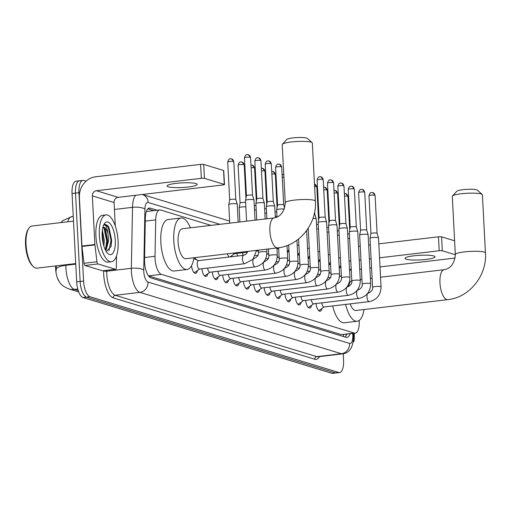 <?xml version="1.0" encoding="UTF-8"?>
<svg xmlns="http://www.w3.org/2000/svg" width="511" height="511" viewBox="0 0 511 511"><rect width="100%" height="100%" fill="white"/><g stroke="black" fill="none" stroke-linecap="round" stroke-linejoin="round"><path stroke-width="0.77" d="M194.653 257.678A8.023 3.098 -96.7 0 1 196.192 259.639M210.998 225.377L160.646 210.04A14.136 5.455 83.3 0 0 159.719 209.951A14.136 5.455 83.3 0 0 155.714 219.883L155.025 256.286A14.136 5.455 83.3 0 0 155.063 258.681A14.136 5.455 83.3 0 0 161.412 274.343L354.327 333.076A14.136 5.455 83.3 0 0 355.254 333.166A14.136 5.455 83.3 0 0 359.195 320.448M55.648 265.937L55.629 267.029A12.724 4.912 83.3 0 0 55.661 269.182A12.724 4.912 83.3 0 0 58.829 280.941M146.651 210.692A14.136 12.858 106.9 0 1 146.753 211.484L159.719 209.951M148.503 275.895L341.348 334.609L355.254 333.166M350.354 269.942A25.92 10.003 -96.7 0 1 351.114 269.776A14.136 5.455 83.3 0 0 350.757 269.252M232.09 255.43A7.537 2.913 -96.7 0 1 231.496 256.733M229.184 257.007A7.537 2.913 -96.7 0 1 227.389 253.807M237.487 256.024A7.537 2.913 -96.7 0 1 237.002 253.392M197.476 270.555A8.023 3.098 -96.7 0 1 195.534 273.328A8.023 3.098 -96.7 0 1 191.523 265.746M207.856 273.717A8.023 3.098 -96.7 0 1 205.914 276.489A8.023 3.098 -96.7 0 1 201.883 268.773M218.229 276.873A8.023 3.098 -96.7 0 1 216.287 279.645A8.023 3.098 -96.7 0 1 212.263 271.929M228.609 280.034A8.023 3.098 -96.7 0 1 226.667 282.807A8.023 3.098 -96.7 0 1 222.636 275.09M238.982 283.196A8.023 3.098 -96.7 0 1 237.04 285.962A8.023 3.098 -96.7 0 1 233.016 278.246M249.362 286.352A8.023 3.098 -96.7 0 1 247.42 289.124A8.023 3.098 -96.7 0 1 243.389 281.408M259.735 289.513A8.023 3.098 -96.7 0 1 257.793 292.279A8.023 3.098 -96.7 0 1 253.769 284.57M270.115 292.669A8.023 3.098 -96.7 0 1 268.173 295.441A8.023 3.098 -96.7 0 1 264.142 287.725M280.488 295.831A8.023 3.098 -96.7 0 1 278.546 298.603A8.023 3.098 -96.7 0 1 274.522 290.887M290.868 298.986A8.023 3.098 -96.7 0 1 288.926 301.758A8.023 3.098 -96.7 0 1 284.895 294.042M301.241 302.148A8.023 3.098 -96.7 0 1 299.299 304.92A8.023 3.098 -96.7 0 1 295.275 297.204M311.621 305.31A8.023 3.098 -96.7 0 1 309.679 308.076A8.023 3.098 -96.7 0 1 305.648 300.359M321.994 308.465A8.023 3.098 -96.7 0 1 320.052 311.237A8.023 3.098 -96.7 0 1 316.028 303.521M56.274 265.861L56.165 271.022M343.226 353.765L343.564 360.21A14.136 5.455 -96.7 0 1 339.598 372.538L336.149 372.947A14.136 5.455 -96.7 0 1 335.222 372.858L86.487 297.134A14.136 5.455 -96.7 0 1 80.138 281.472L75.507 193.113A14.136 5.455 -96.7 0 1 79.467 180.785L76.011 181.194A14.136 5.455 -96.7 0 0 72.051 193.522L76.682 281.88A14.136 5.455 -96.7 0 0 83.031 297.536L331.767 373.266A14.136 5.455 -96.7 0 0 332.693 373.356L336.149 372.947A14.136 5.455 -96.7 0 1 335.222 372.858L86.487 297.134A14.136 5.455 -96.7 0 1 80.138 281.472L75.507 193.113A14.136 5.455 -96.7 0 1 79.467 180.785A14.136 5.455 -96.7 0 1 80.393 180.875M157.171 210.251L150.266 208.149A14.136 5.455 83.3 0 0 149.34 208.06A14.136 5.455 83.3 0 0 145.341 217.993L144.543 259.85A14.136 5.455 83.3 0 0 144.587 262.252A14.136 5.455 83.3 0 0 150.937 277.914L346.1 337.33A14.136 5.455 83.3 0 0 347.026 337.42A14.136 5.455 83.3 0 0 350.105 333.772M339.598 372.538A14.136 5.455 -96.7 0 1 338.672 372.449L89.942 296.725A14.136 5.455 -96.7 0 1 83.587 281.063L78.956 192.704A14.136 5.455 -96.7 0 1 82.923 180.377A14.136 5.455 -96.7 0 1 83.849 180.466L86.123 181.156M346.65 334.181A14.136 5.455 -96.7 0 1 345.091 337.017M147.826 208.865L153.715 210.66M195.969 183.558A15.081 2.319 177 0 0 179.029 183.079A15.081 2.319 177 0 0 167.091 185.978A15.081 2.319 177 0 0 168.33 186.822A15.081 2.319 177 0 0 185.269 187.307A15.081 2.319 177 0 0 197.208 184.401A15.081 2.319 177 0 0 195.969 183.558M102.845 270.779A2.357 0.907 -96.7 0 1 102.698 270.83A2.357 0.907 -96.7 0 1 102.545 270.817L115.499 269.284L97.984 263.957L85.03 265.484A2.357 0.907 -96.7 0 1 84.008 263.28L81.971 246.449A2.357 0.907 -96.7 0 1 81.939 246.04L79.39 197.412A18.85 17.144 106.9 0 1 95.685 176.774L200.606 164.382A2.357 0.364 -3 0 1 203.704 164.414L204.432 178.365A2.357 0.364 177 0 0 201.334 178.333L96.419 190.724A4.714 4.286 -73.1 0 0 92.344 195.885L94.893 244.507A2.357 0.907 83.3 0 0 94.925 244.916L96.962 261.753A2.357 0.907 83.3 0 0 97.984 263.957M102.545 270.817L85.03 265.484M115.307 226.079L114.068 202.497A4.714 4.286 -73.1 0 1 118.143 197.342L223.064 184.95A2.357 0.364 177 0 0 224.482 184.541A2.357 0.364 177 0 0 224.284 184.407L223.556 170.457L203.704 164.414M223.556 170.457A2.357 0.364 -3 0 1 223.748 170.591L224.482 184.541M224.284 184.407L204.432 178.365M115.499 269.284A2.357 0.907 83.3 0 0 115.652 269.303A2.357 0.907 83.3 0 0 116.316 267.649L116.54 255.89M75.724 263.561L36.952 268.141A21.207 8.182 -96.7 0 1 33.324 266.614L32.512 265.848A20.268 7.818 -96.7 0 1 25.55 244.731A20.268 7.818 -96.7 0 1 28.194 229.286L28.808 228.353A21.207 8.182 -96.7 0 1 31.982 226.022L73.495 221.116M33.324 266.614A21.207 8.182 -96.7 0 1 26.042 244.514A21.207 8.182 -96.7 0 1 28.808 228.353M118.098 241.16A23.563 9.096 -96.7 0 1 111.494 261.715A23.563 9.096 -96.7 0 1 99.364 235.462A23.563 9.096 -96.7 0 1 105.969 214.907A23.563 9.096 -96.7 0 1 118.098 241.16M111.494 261.715L108.038 262.117A23.563 9.096 -96.7 0 1 95.915 235.865A23.563 9.096 -96.7 0 1 102.513 215.316L105.969 214.907M106.275 251.533L111.04 246.43L111.666 240.272L109.003 227.536L107.795 225.619L105.068 224.31L103.803 224.885M103.567 225.095C105.528 224.099 106.991 226.897 107.955 233.495A11.785 4.548 -96.7 0 0 103.03 227.12A11.785 4.548 -96.7 0 0 102.928 227.14L105.509 229.656L107.604 240.425L107.016 245.714L105.253 249.662M102.174 236.318A16.493 6.368 -96.7 0 1 104.333 223.748A16.493 6.368 -96.7 0 1 111.04 224.853A16.493 6.368 -96.7 0 1 115.288 240.304A16.493 6.368 -96.7 0 1 107.847 253.501A16.493 6.368 -96.7 0 1 102.174 236.318M103.165 243.447L103.292 240.93L102.155 232.62M103.822 245.919L104.372 240.802L102.353 230.206M105.547 250.256L106.154 249.738L108.683 240.298L107.955 233.495M102.947 242.425L102.123 233.789M106.793 246.558L107.272 240.892L105.087 228.902M110.97 246.698L111.59 240.381L109.003 227.536M105.547 249.279L106.729 240.956L103.79 227.452M108.907 250.844L111.047 240.445L108.281 227.242L104.959 224.329M282.379 144.23L286.792 139.446A10.367 1.597 -3 0 1 295.684 137.644A10.367 1.597 -3 0 1 306.53 138.04A10.367 1.597 -3 0 1 307.245 138.372L312.132 142.671A15.081 2.319 177 0 0 311.09 142.179A15.081 2.319 177 0 0 295.313 141.604A15.081 2.319 177 0 0 282.379 144.23A15.081 2.319 177 0 0 282.213 144.6L285.259 202.726A15.081 2.319 -3 0 1 297.204 199.827A15.081 2.319 -3 0 1 314.137 200.306A15.081 2.319 -3 0 1 315.383 201.149L312.336 143.023A15.081 2.319 177 0 0 312.132 142.671M285.259 202.726C284.435 211.65 280.718 216.715 274.107 217.922L182.312 228.762A15.081 5.819 83.3 0 0 178.09 241.914A15.081 5.819 83.3 0 0 185.851 258.713L277.645 247.873C299.484 245.778 317.056 223.556 315.383 201.149M193.931 257.761A25.92 10.003 -96.7 0 1 187.122 269.482A25.92 10.003 -96.7 0 1 173.785 240.604A25.92 10.003 -96.7 0 1 181.041 217.999A25.92 10.003 -96.7 0 1 190.392 227.81M187.122 269.482L174.168 271.009A25.92 10.003 -96.7 0 1 160.831 242.131A25.92 10.003 -96.7 0 1 168.093 219.526L181.041 217.999M452.446 196.007L456.86 191.223A10.367 1.597 -3 0 1 465.751 189.421A10.367 1.597 -3 0 1 476.597 189.817A10.367 1.597 -3 0 1 477.312 190.149L482.199 194.448A15.081 2.319 177 0 0 481.158 193.956A15.081 2.319 177 0 0 465.38 193.382A15.081 2.319 177 0 0 452.446 196.007A15.081 2.319 177 0 0 452.286 196.377L455.327 254.504A15.081 2.319 -3 0 1 467.271 251.604A15.081 2.319 -3 0 1 484.204 252.083A15.081 2.319 -3 0 1 485.45 252.926L482.403 194.8A15.081 2.319 177 0 0 482.199 194.448M350.131 303.879A15.081 5.819 83.3 0 0 355.918 310.49L447.713 299.65C469.552 297.555 487.124 275.333 485.45 252.926M363.998 309.538A25.92 10.003 -96.7 0 1 357.189 321.253A25.92 10.003 -96.7 0 1 345.602 304.415M357.189 321.253L344.235 322.786A25.92 10.003 -96.7 0 1 332.648 305.942M351.823 280.68A15.081 5.819 83.3 0 0 348.553 286.588M350.405 269.859L351.114 269.776A25.92 10.003 -96.7 0 1 351.249 269.757M360.229 279.025A25.92 10.003 -96.7 0 1 360.459 279.581M193.733 272.274A7.071 2.727 83.3 0 0 194.563 272.484A7.071 2.727 83.3 0 0 195.106 272.261L199.584 269.041M243.836 255.302A4.241 1.635 83.3 0 0 243.664 255.296L198.415 260.642A4.241 1.635 83.3 0 0 197.227 264.34A4.241 1.635 83.3 0 0 199.411 269.067L244.66 263.721A4.241 1.635 83.3 0 0 244.846 263.67M246.596 221.174L245.504 200.395A4.241 0.652 -3 0 1 245.51 200.369A4.241 0.652 -3 0 1 248.059 199.66A4.241 0.652 -3 0 1 253.628 199.718A4.241 0.652 -3 0 1 253.973 199.929A4.241 0.652 -3 0 1 253.98 199.954L255.04 220.171M247.356 154.648A3.066 2.785 106.9 0 1 250.32 157.337A3.066 0.473 -3 0 0 246.883 157.241A3.066 0.473 -3 0 0 244.456 157.829L246.436 195.675A3.066 0.473 -3 0 1 246.443 195.668A3.066 0.473 -3 0 1 248.282 195.151A3.066 0.473 -3 0 1 252.306 195.196A3.066 0.473 -3 0 1 252.555 195.349A3.066 0.473 -3 0 1 252.555 195.362L253.973 199.929M204.113 275.429A7.071 2.727 83.3 0 0 204.937 275.64A7.071 2.727 83.3 0 0 205.486 275.423L209.957 272.203M207.651 268.09A4.241 1.635 83.3 0 0 209.785 272.222L255.034 266.883A4.241 1.635 83.3 0 0 255.219 266.831M256.746 219.973L255.883 203.557A4.241 0.652 -3 0 1 255.883 203.531A4.241 0.652 -3 0 1 258.432 202.822A4.241 0.652 -3 0 1 264.002 202.873A4.241 0.652 -3 0 1 264.347 203.084A4.241 0.652 -3 0 1 264.353 203.11L265.183 218.976M260.699 160.499A3.066 0.473 -3 0 0 257.257 160.403A3.066 0.473 -3 0 0 254.829 160.991L256.816 198.836A3.066 0.473 -3 0 1 256.816 198.824A3.066 0.473 -3 0 1 258.655 198.313A3.066 0.473 -3 0 1 262.68 198.351A3.066 0.473 -3 0 1 262.929 198.504A3.066 0.473 -3 0 1 262.935 198.524L260.949 160.671L258.783 157.899A3.066 2.785 106.9 0 1 260.699 160.499A3.066 0.473 -3 0 1 260.949 160.671M214.486 278.591A7.071 2.727 83.3 0 0 215.316 278.802A7.071 2.727 83.3 0 0 215.859 278.578L220.337 275.359M218.031 271.252A4.241 1.635 83.3 0 0 220.164 275.384L265.413 270.038A4.241 1.635 83.3 0 0 265.599 269.987M268.109 160.965A3.066 2.785 106.9 0 1 271.073 163.661A3.066 0.473 -3 0 0 267.636 163.558A3.066 0.473 -3 0 0 265.209 164.152L267.189 201.992A3.066 0.473 -3 0 1 267.196 201.986L266.263 206.687A4.241 0.652 -3 0 1 266.263 206.687A4.241 0.652 -3 0 1 268.812 205.978A4.241 0.652 -3 0 1 274.381 206.035A4.241 0.652 -3 0 1 274.726 206.246A4.241 0.652 -3 0 1 274.733 206.272L275.327 217.699M267.196 201.986A3.066 0.473 -3 0 1 269.035 201.475A3.066 0.473 -3 0 1 273.059 201.513A3.066 0.473 -3 0 1 273.308 201.666A3.066 0.473 -3 0 1 273.308 201.685L271.328 163.827L269.156 161.061L267.962 160.939C267.93 161.597 266.806 159.362 265.209 164.152M224.866 281.746A7.071 2.727 83.3 0 0 225.69 281.963A7.071 2.727 83.3 0 0 226.239 281.74L230.71 278.521M228.404 274.407A4.241 1.635 83.3 0 0 230.538 278.54L275.787 273.2A4.241 1.635 83.3 0 0 275.972 273.149M278.482 164.127A3.066 2.785 106.9 0 1 281.452 166.816A3.066 0.473 -3 0 0 278.01 166.72A3.066 0.473 -3 0 0 275.582 167.308L277.569 205.154A3.066 0.473 -3 0 1 277.569 205.141L276.636 209.849A4.241 0.652 -3 0 1 276.636 209.849A4.241 0.652 -3 0 1 279.185 209.14A4.241 0.652 -3 0 1 284.257 209.088M277.569 205.141A3.066 0.473 -3 0 1 279.408 204.63A3.066 0.473 -3 0 1 283.433 204.668A3.066 0.473 -3 0 1 283.682 204.822A3.066 0.473 -3 0 1 283.688 204.841L281.702 166.988L279.536 164.216L278.335 164.101C278.31 164.753 277.179 162.517 275.582 167.308M235.239 284.908A7.071 2.727 83.3 0 0 236.069 285.119A7.071 2.727 83.3 0 0 236.612 284.895L241.09 281.682M238.778 277.569A4.241 1.635 83.3 0 0 240.917 281.702L286.166 276.355A4.241 1.635 83.3 0 0 286.352 276.304M245.619 288.07A7.071 2.727 83.3 0 0 246.443 288.281A7.071 2.727 83.3 0 0 246.992 288.057L251.463 284.838M249.157 280.724A4.241 1.635 83.3 0 0 251.291 284.857L296.54 279.517A4.241 1.635 83.3 0 0 296.725 279.466M255.992 291.225A7.071 2.727 83.3 0 0 256.822 291.436A7.071 2.727 83.3 0 0 257.365 291.219L261.843 288M259.531 283.886A4.241 1.635 83.3 0 0 261.67 288.019L306.919 282.672A4.241 1.635 83.3 0 0 307.105 282.621M312.943 218.446A4.241 0.652 -3 0 1 315.887 218.67A4.241 0.652 -3 0 1 316.232 218.88A4.241 0.652 -3 0 1 316.239 218.906L318.807 267.924C318.538 276.036 314.572 280.954 306.919 282.672A4.241 1.635 83.3 0 1 306.747 282.672A4.241 1.635 83.3 0 1 304.735 277.952A4.241 1.635 83.3 0 1 305.923 274.254A4.241 1.635 83.3 0 1 306.095 274.254M314.208 214.071A3.066 0.473 -3 0 1 314.565 214.147A3.066 0.473 -3 0 1 314.814 214.301A3.066 0.473 -3 0 1 314.814 214.32M266.372 294.387A7.071 2.727 83.3 0 0 267.196 294.598A7.071 2.727 83.3 0 0 267.745 294.374L272.216 291.155M269.91 287.048A4.241 1.635 83.3 0 0 272.044 291.181L317.293 285.834A4.241 1.635 83.3 0 0 317.478 285.783M329.18 271.079A4.241 0.652 -3 0 0 328.931 270.875A4.241 0.652 -3 0 0 328.829 270.843A4.241 0.652 -3 0 0 324.07 270.709A4.241 0.652 -3 0 0 320.71 271.526L318.142 222.509A4.241 0.652 -3 0 1 318.142 222.483A4.241 0.652 -3 0 1 320.691 221.774A4.241 0.652 -3 0 1 326.261 221.831A4.241 0.652 -3 0 1 326.606 222.042A4.241 0.652 -3 0 1 326.612 222.068L329.18 271.079C328.912 279.191 324.951 284.11 317.293 285.834A4.241 1.635 83.3 0 1 317.12 285.834A4.241 1.635 83.3 0 1 315.115 281.107A4.241 1.635 83.3 0 1 316.303 277.409A4.241 1.635 83.3 0 1 316.475 277.416M319.075 217.801A3.066 0.473 -3 0 1 319.075 217.782A3.066 0.473 -3 0 1 320.914 217.264A3.066 0.473 -3 0 1 324.939 217.309A3.066 0.473 -3 0 1 325.188 217.462A3.066 0.473 -3 0 1 325.194 217.475L326.606 222.042M276.745 297.543A7.071 2.727 83.3 0 0 277.575 297.753A7.071 2.727 83.3 0 0 278.118 297.536L282.596 294.317M280.284 290.203A4.241 1.635 83.3 0 0 282.423 294.336L327.672 288.996A4.241 1.635 83.3 0 0 327.858 288.945M339.56 274.241A4.241 0.652 -3 0 0 339.304 274.037A4.241 0.652 -3 0 0 339.208 274.005A4.241 0.652 -3 0 0 334.443 273.864A4.241 0.652 -3 0 0 331.083 274.682L328.516 225.67A4.241 0.652 -3 0 1 328.522 225.645A4.241 0.652 -3 0 1 331.071 224.936A4.241 0.652 -3 0 1 336.64 224.987A4.241 0.652 -3 0 1 336.985 225.198A4.241 0.652 -3 0 1 336.992 225.223L339.56 274.241C339.291 282.353 335.325 287.271 327.672 288.996A4.241 1.635 83.3 0 1 327.5 288.99A4.241 1.635 83.3 0 1 325.488 284.269A4.241 1.635 83.3 0 1 326.676 280.571A4.241 1.635 83.3 0 1 326.848 280.571M330.368 179.923A3.066 2.785 106.9 0 1 333.332 182.612A3.066 0.473 -3 0 0 329.895 182.516A3.066 0.473 -3 0 0 327.468 183.104L329.448 220.95A3.066 0.473 -3 0 1 329.454 220.937A3.066 0.473 -3 0 1 331.294 220.426A3.066 0.473 -3 0 1 335.318 220.465A3.066 0.473 -3 0 1 335.567 220.618A3.066 0.473 -3 0 1 335.567 220.637L336.985 225.198M287.125 300.704A7.071 2.727 83.3 0 0 287.949 300.915A7.071 2.727 83.3 0 0 288.498 300.692L292.969 297.472M290.663 293.365A4.241 1.635 83.3 0 0 292.797 297.498L338.046 292.151A4.241 1.635 83.3 0 0 338.231 292.1M349.933 277.396A4.241 0.652 -3 0 0 349.684 277.192A4.241 0.652 -3 0 0 349.581 277.16A4.241 0.652 -3 0 0 344.823 277.026A4.241 0.652 -3 0 0 341.463 277.843L338.895 228.826A4.241 0.652 -3 0 1 338.895 228.8A4.241 0.652 -3 0 1 341.444 228.091A4.241 0.652 -3 0 1 347.014 228.149A4.241 0.652 -3 0 1 347.359 228.36A4.241 0.652 -3 0 1 347.365 228.385L349.933 277.396C349.665 285.515 345.704 290.433 338.046 292.151A4.241 1.635 83.3 0 1 337.873 292.151A4.241 1.635 83.3 0 1 335.868 287.425A4.241 1.635 83.3 0 1 337.056 283.726A4.241 1.635 83.3 0 1 337.228 283.733M340.741 183.079A3.066 2.785 106.9 0 1 343.711 185.774A3.066 0.473 -3 0 0 340.269 185.672A3.066 0.473 -3 0 0 337.841 186.266L339.828 224.105A3.066 0.473 -3 0 1 339.828 224.099A3.066 0.473 -3 0 1 341.667 223.588A3.066 0.473 -3 0 1 345.692 223.626A3.066 0.473 -3 0 1 345.941 223.78A3.066 0.473 -3 0 1 345.947 223.799L347.359 228.36M297.498 303.86A7.071 2.727 83.3 0 0 298.328 304.077A7.071 2.727 83.3 0 0 298.871 303.853L303.349 300.634M301.036 296.521A4.241 1.635 83.3 0 0 303.176 300.653L348.425 295.313A4.241 1.635 83.3 0 0 348.611 295.262M360.312 280.558A4.241 0.652 -3 0 0 360.057 280.354A4.241 0.652 -3 0 0 359.961 280.322A4.241 0.652 -3 0 0 355.196 280.188A4.241 0.652 -3 0 0 351.836 280.999L349.269 231.988A4.241 0.652 -3 0 1 349.275 231.962A4.241 0.652 -3 0 1 351.823 231.253A4.241 0.652 -3 0 1 357.393 231.304A4.241 0.652 -3 0 1 357.738 231.521A4.241 0.652 -3 0 1 357.745 231.54L360.312 280.558C360.044 288.67 356.078 293.589 348.425 295.313A4.241 1.635 83.3 0 1 348.253 295.307A4.241 1.635 83.3 0 1 346.241 290.587A4.241 1.635 83.3 0 1 347.429 286.888A4.241 1.635 83.3 0 1 347.601 286.888M351.121 186.24A3.066 2.785 106.9 0 1 354.085 188.929A3.066 0.473 -3 0 0 350.642 188.834A3.066 0.473 -3 0 0 348.221 189.421L350.201 227.267A3.066 0.473 -3 0 1 350.207 227.254A3.066 0.473 -3 0 1 352.047 226.743A3.066 0.473 -3 0 1 356.071 226.782A3.066 0.473 -3 0 1 356.32 226.935A3.066 0.473 -3 0 1 356.32 226.954L357.738 231.521M307.877 307.022A7.071 2.727 83.3 0 0 308.701 307.232A7.071 2.727 83.3 0 0 309.251 307.009L313.722 303.796M311.416 299.682A4.241 1.635 83.3 0 0 313.55 303.815L358.799 298.469A4.241 1.635 83.3 0 0 358.984 298.418M370.686 283.714A4.241 0.652 -3 0 0 370.437 283.516A4.241 0.652 -3 0 0 370.334 283.477A4.241 0.652 -3 0 0 365.576 283.343A4.241 0.652 -3 0 0 362.216 284.161L359.648 235.149A4.241 0.652 -3 0 1 359.648 235.124A4.241 0.652 -3 0 1 362.197 234.408A4.241 0.652 -3 0 1 367.767 234.466A4.241 0.652 -3 0 1 368.112 234.677A4.241 0.652 -3 0 1 368.118 234.702L370.686 283.714C370.418 291.832 366.457 296.75 358.799 298.469A4.241 1.635 83.3 0 1 358.626 298.469A4.241 1.635 83.3 0 1 356.621 293.748A4.241 1.635 83.3 0 1 357.809 290.044A4.241 1.635 83.3 0 1 357.981 290.05M361.494 189.396A3.066 2.785 106.9 0 1 364.464 192.091A3.066 0.473 -3 0 0 361.022 191.989A3.066 0.473 -3 0 0 358.594 192.583L360.581 230.423A3.066 0.473 -3 0 1 360.581 230.416A3.066 0.473 -3 0 1 362.42 229.905A3.066 0.473 -3 0 1 366.444 229.944A3.066 0.473 -3 0 1 366.694 230.097A3.066 0.473 -3 0 1 366.7 230.116L368.112 234.677M318.251 310.183A7.071 2.727 83.3 0 0 319.081 310.394A7.071 2.727 83.3 0 0 319.624 310.171L324.102 306.951M321.789 302.838A4.241 1.635 83.3 0 0 323.929 306.97L369.178 301.631A4.241 1.635 83.3 0 0 369.364 301.579M381.065 286.875A4.241 0.652 -3 0 0 380.81 286.671A4.241 0.652 -3 0 0 380.714 286.639A4.241 0.652 -3 0 0 375.949 286.505A4.241 0.652 -3 0 0 372.589 287.316L370.021 238.305A4.241 0.652 -3 0 1 370.028 238.279A4.241 0.652 -3 0 1 372.576 237.57A4.241 0.652 -3 0 1 378.146 237.628A4.241 0.652 -3 0 1 378.491 237.839A4.241 0.652 -3 0 1 378.498 237.864L381.065 286.875C380.791 294.988 376.831 299.906 369.178 301.631A4.241 1.635 83.3 0 1 369.006 301.624A4.241 1.635 83.3 0 1 366.994 296.904A4.241 1.635 83.3 0 1 368.182 293.205A4.241 1.635 83.3 0 1 368.354 293.205M374.838 195.247A3.066 0.473 -3 0 0 371.395 195.151A3.066 0.473 -3 0 0 368.974 195.739L370.954 233.584A3.066 0.473 -3 0 1 370.96 233.578A3.066 0.473 -3 0 1 372.8 233.061A3.066 0.473 -3 0 1 376.824 233.099A3.066 0.473 -3 0 1 377.073 233.252A3.066 0.473 -3 0 1 377.073 233.272L375.093 195.419L372.921 192.647A3.066 2.785 106.9 0 1 374.838 195.247A3.066 0.473 -3 0 1 375.093 195.419M229.733 223.16L228.762 204.566A4.241 0.652 -3 0 1 228.762 204.541A4.241 0.652 -3 0 1 231.311 203.832A4.241 0.652 -3 0 1 236.88 203.883A4.241 0.652 -3 0 1 237.225 204.1A4.241 0.652 -3 0 1 237.232 204.125L238.177 222.164M229.695 199.852A3.066 0.473 -3 0 1 229.695 199.833A3.066 0.473 -3 0 1 231.534 199.322A3.066 0.473 -3 0 1 235.558 199.36A3.066 0.473 -3 0 1 235.807 199.514A3.066 0.473 -3 0 1 235.814 199.533M239.883 221.966L239.135 207.728A4.241 0.652 -3 0 1 239.142 207.702A4.241 0.652 -3 0 1 241.684 206.987A4.241 0.652 -3 0 1 245.842 206.846M240.068 203.014A3.066 0.473 -3 0 1 240.074 202.995A3.066 0.473 -3 0 1 241.914 202.484A3.066 0.473 -3 0 1 245.612 202.452M254.504 209.983A4.241 0.652 -3 0 1 256.222 210.008M254.267 205.518A3.066 0.473 -3 0 1 255.992 205.607M233.355 253.105A4.241 1.635 83.3 0 0 234.345 253.705L247.567 252.147M264.877 213.138A4.241 0.652 -3 0 1 266.595 213.164M264.647 208.673A3.066 0.473 -3 0 1 266.365 208.769M242.584 252.734A4.241 1.635 83.3 0 0 243.223 255.347M275.257 216.3A4.241 0.652 -3 0 1 276.975 216.325M275.02 211.835A3.066 0.473 -3 0 1 276.745 211.931M263.976 261.664L264.417 261.613A4.241 1.635 83.3 0 0 263.229 265.311A4.241 1.635 83.3 0 0 265.241 270.038A4.241 1.635 83.3 0 0 265.413 270.038C273.066 268.32 277.032 263.401 277.301 255.283L276.917 247.963M274.356 264.819A4.241 1.635 83.3 0 0 274.356 264.826L274.797 264.775A4.241 1.635 83.3 0 0 273.609 268.473A4.241 1.635 83.3 0 0 275.614 273.193A4.241 1.635 83.3 0 0 275.787 273.2C283.445 271.475 287.406 266.557 287.674 258.445L287.003 245.599M284.729 267.981A4.241 1.635 83.3 0 0 284.729 267.988L285.17 267.93A4.241 1.635 83.3 0 0 283.982 271.635A4.241 1.635 83.3 0 0 285.994 276.355A4.241 1.635 83.3 0 0 286.166 276.355C293.819 274.637 297.785 269.719 298.054 261.6L296.936 240.253M316.763 228.934A4.241 0.652 -3 0 1 318.481 228.96M316.526 224.47A3.066 0.473 -3 0 1 318.251 224.565M295.109 271.137A4.241 1.635 83.3 0 0 295.109 271.143L295.55 271.092A4.241 1.635 83.3 0 0 294.362 274.79A4.241 1.635 83.3 0 0 296.367 279.511A4.241 1.635 83.3 0 0 296.54 279.517C304.198 277.792 308.159 272.874 308.427 264.762L306.638 230.55M327.136 232.096A4.241 0.652 -3 0 1 328.854 232.122M326.906 227.631A3.066 0.473 -3 0 1 328.624 227.721M305.482 274.298A4.241 1.635 83.3 0 0 305.482 274.305L305.923 274.254C309.181 272.861 310.65 270.9 310.33 268.364A4.241 0.652 -3 0 1 313.69 267.547A4.241 0.652 -3 0 1 318.455 267.681A4.241 0.652 -3 0 1 318.551 267.719A4.241 0.652 -3 0 1 318.807 267.924M337.516 235.252A4.241 0.652 -3 0 1 339.234 235.277M337.279 230.787A3.066 0.473 -3 0 1 339.004 230.883M315.862 277.46L316.303 277.409C319.554 276.017 321.023 274.056 320.71 271.526M347.889 238.413A4.241 0.652 -3 0 1 349.607 238.439M347.659 233.949A3.066 0.473 -3 0 1 349.377 234.044M433.839 255.979A15.081 2.319 177 0 0 416.899 255.5A15.081 2.319 177 0 0 404.961 258.4A15.081 2.319 177 0 0 406.207 259.243A15.081 2.319 177 0 0 423.14 259.722A15.081 2.319 177 0 0 435.078 256.822A15.081 2.319 177 0 0 433.839 255.979M353.369 341.706L353.369 341.706A2.357 0.907 83.3 0 0 353.523 341.718A2.357 0.907 83.3 0 0 354.187 340.064L354.321 333.274M358.511 246.245L360.217 246.047M368.661 245.05L370.366 244.846M378.811 243.849L438.476 236.804A2.357 0.364 -3 0 1 441.574 236.836L442.302 250.786A2.357 0.364 177 0 0 439.211 250.754L379.539 257.8M454.611 240.802L441.574 236.836M455.339 254.753L442.302 250.786M371.095 258.796L369.389 259M360.951 259.997L359.246 260.195M455.103 258.055L380.018 266.921M371.574 267.924L369.868 268.122M361.43 269.118L359.725 269.323M144.587 257.518L155.025 256.286M55.629 267.029L56.255 266.953M343.449 334.558A14.136 12.858 106.9 0 1 343.398 336.506M148.484 275.87L161.412 274.343M145.277 221.116L155.714 219.883M341.348 334.609L354.327 333.076M65.919 264.724L65.906 265.298A18.85 7.275 83.3 0 0 65.964 268.492A18.85 7.275 83.3 0 0 74.427 289.379A16.493 15.004 106.9 0 1 68.774 288.881C59.506 284.863 59.723 281.944 57.756 278.814M56.178 269.099A16.493 5.104 -178.9 0 1 65.906 265.298L75.749 264.136M60.854 222.611L62.808 220.605L71.917 216.568A18.85 7.275 83.3 0 0 67.695 221.8M77.774 288.983L74.427 289.379L78.228 290.535M331.767 373.266L338.672 372.449M83.031 297.536L89.942 296.725M76.682 281.88L83.587 281.063M72.051 193.522L78.956 192.704M219.915 224.323L148.203 202.49A9.428 3.634 83.3 0 0 144.92 209.05L143.757 270.019A9.428 3.634 83.3 0 0 143.783 271.616A9.428 3.634 83.3 0 0 148.018 282.059L349.556 343.411A9.428 3.634 83.3 0 0 352.814 335.254A9.428 3.634 83.3 0 0 352.673 333.619L352.654 333.472M349.556 343.411A9.428 8.572 -73.1 0 1 341.405 353.733L139.867 292.375A18.85 7.275 -96.7 0 1 131.404 271.494A18.85 7.275 -96.7 0 1 131.346 268.301L106.735 271.207A18.85 7.275 83.3 0 0 106.793 274.401A18.85 7.275 83.3 0 0 115.256 295.281L316.794 356.64A18.85 7.275 83.3 0 0 318.027 356.761L342.638 353.855A18.85 7.275 -96.7 0 1 341.405 353.733L316.794 356.64A2.357 2.146 106.9 0 0 314.757 359.22L113.225 297.862A2.357 2.146 106.9 0 1 115.256 295.281L139.867 292.375A9.428 8.572 -73.1 0 0 148.018 282.059M342.638 353.855C349.735 352.999 353.382 346.975 353.586 335.778L353.395 333.511L352.673 333.619M113.225 297.862A21.207 8.182 -96.7 0 1 103.695 274.369A21.207 8.182 -96.7 0 1 103.637 270.773L103.637 270.721M319.592 356.576A21.207 8.182 -96.7 0 1 314.757 359.22M143.757 270.019A9.428 2.919 -178.9 0 0 131.346 268.301L132.509 207.332L114.432 209.465M144.92 209.05A9.428 2.919 -178.9 0 0 132.509 207.332A18.85 7.275 -96.7 0 1 135.728 195.266M106.754 270.351L106.735 271.207A2.357 0.728 1.1 0 1 103.637 270.773M148.203 202.49A9.428 8.572 -73.1 0 0 142.314 194.493L142.294 194.487M346.196 334.309L346.19 334.347A15.081 5.819 -96.7 0 1 346.286 335.146M346.196 334.347L346.611 334.296M148.465 208.367L150.266 208.149M118.143 197.342L96.419 190.724M114.068 202.497L92.344 195.885M81.939 246.04L94.893 244.507M201.334 178.333L200.606 164.382M94.925 244.916L81.971 246.449M84.008 263.28L96.962 261.753M274.107 217.922A15.081 5.819 83.3 0 0 269.885 231.074A15.081 5.819 83.3 0 0 276.655 247.778A15.081 5.819 83.3 0 0 277.645 247.873M455.327 254.504C454.503 263.427 450.785 268.492 444.18 269.699A15.081 5.819 83.3 0 0 439.952 282.851A15.081 5.819 83.3 0 0 446.729 299.555A15.081 5.819 83.3 0 0 447.713 299.65M247.841 251.393L246.2 254.082L243.664 255.296A4.241 1.635 83.3 0 0 242.476 258.994A4.241 1.635 83.3 0 0 244.488 263.721A4.241 1.635 83.3 0 0 244.66 263.721L252.939 259.307L256.554 250.364M250.32 157.337A3.066 0.473 -3 0 1 250.575 157.509L252.555 195.355M257.729 157.81A3.066 2.785 106.9 0 1 258.783 157.899L257.582 157.784C257.557 158.436 256.426 156.2 254.829 160.991M254.216 258.457A4.241 1.635 83.3 0 0 254.044 258.457A4.241 1.635 83.3 0 0 252.856 262.156A4.241 1.635 83.3 0 0 254.861 266.876A4.241 1.635 83.3 0 0 255.034 266.883C262.692 265.158 266.653 260.24 266.921 252.127L266.768 249.157M253.597 258.509L254.044 258.457C257.295 257.065 258.764 255.104 258.451 252.568A4.241 0.652 -3 0 1 261.811 251.751A4.241 0.652 -3 0 1 266.576 251.891A4.241 0.652 -3 0 1 266.672 251.923A4.241 0.652 -3 0 1 266.921 252.127M264.589 261.619A4.241 1.635 83.3 0 0 264.417 261.613C267.675 260.227 269.144 258.259 268.831 255.73A4.241 0.652 -3 0 1 272.184 254.912A4.241 0.652 -3 0 1 276.949 255.046A4.241 0.652 -3 0 1 277.045 255.078A4.241 0.652 -3 0 1 277.301 255.283M274.969 264.775A4.241 1.635 83.3 0 0 274.797 264.775C278.048 263.382 279.517 261.421 279.204 258.885A4.241 0.652 -3 0 1 282.564 258.074A4.241 0.652 -3 0 1 287.329 258.208A4.241 0.652 -3 0 1 287.425 258.24A4.241 0.652 -3 0 1 287.674 258.445M285.342 267.936A4.241 1.635 83.3 0 0 285.17 267.93C288.428 266.544 289.897 264.583 289.584 262.047A4.241 0.652 -3 0 1 292.937 261.23A4.241 0.652 -3 0 1 297.702 261.364A4.241 0.652 -3 0 1 297.798 261.402A4.241 0.652 -3 0 1 298.054 261.6M295.722 271.092A4.241 1.635 83.3 0 0 295.55 271.092C298.801 269.699 300.27 267.738 299.957 265.203A4.241 0.652 -3 0 1 303.317 264.391A4.241 0.652 -3 0 1 308.076 264.526A4.241 0.652 -3 0 1 308.178 264.557A4.241 0.652 -3 0 1 308.427 264.762M319.988 176.761A3.066 2.785 106.9 0 1 321.042 176.857L319.841 176.736C319.816 177.394 318.685 175.152 317.088 179.942A3.066 0.473 -3 0 1 319.516 179.355A3.066 0.473 -3 0 1 322.958 179.45A3.066 0.473 -3 0 1 323.208 179.623L325.194 217.469M323.208 179.623L321.042 176.857A3.066 2.785 106.9 0 1 322.958 179.45M333.332 182.612A3.066 0.473 -3 0 1 333.587 182.785L335.567 220.631M343.711 185.774A3.066 0.473 -3 0 1 343.96 185.94L345.947 223.786M354.085 188.929A3.066 0.473 -3 0 1 354.34 189.102L356.32 226.948M364.464 192.091A3.066 0.473 -3 0 1 364.713 192.264L366.7 230.103M371.874 192.558A3.066 2.785 106.9 0 1 372.921 192.647L371.727 192.532C371.695 193.184 370.564 190.948 368.974 195.739M230.608 158.819A3.066 2.785 106.9 0 1 231.662 158.908L230.461 158.793C230.435 159.445 229.305 157.209 227.708 162A3.066 0.473 -3 0 1 230.135 161.412A3.066 0.473 -3 0 1 233.578 161.508A3.066 0.473 -3 0 1 233.827 161.68L235.814 199.526M233.827 161.68L231.662 158.908A3.066 2.785 106.9 0 1 233.578 161.508M240.988 161.974A3.066 2.785 106.9 0 1 242.035 162.07L240.834 161.955C240.809 162.607 239.678 160.371 238.088 165.162A3.066 0.473 -3 0 1 240.509 164.568A3.066 0.473 -3 0 1 243.951 164.67A3.066 0.473 -3 0 1 244.207 164.842L245.951 198.14M244.207 164.842L242.035 162.07A3.066 2.785 106.9 0 1 243.951 164.67M251.105 167.71A3.066 0.473 -3 0 1 254.331 167.825A3.066 0.473 -3 0 1 254.58 167.998L256.324 201.302M251.361 165.136A3.066 2.785 106.9 0 1 254.331 167.825M261.485 170.872A3.066 0.473 -3 0 1 264.704 170.987A3.066 0.473 -3 0 1 264.96 171.159L266.704 204.464M261.741 168.298A3.066 2.785 106.9 0 1 264.704 170.987M256.675 250.352A4.241 1.635 83.3 0 0 257.487 250.952A4.241 1.635 83.3 0 0 257.659 250.952A4.241 1.635 83.3 0 0 257.844 250.901M271.858 174.027A3.066 0.473 -3 0 1 275.078 174.149A3.066 0.473 -3 0 1 275.333 174.315L277.077 207.619M272.114 171.453A3.066 2.785 106.9 0 1 275.078 174.149M266.934 253.347A4.241 1.635 83.3 0 0 267.866 254.108A4.241 1.635 83.3 0 0 268.039 254.114A4.241 1.635 83.3 0 0 268.224 254.063M282.238 177.189A3.066 0.473 -3 0 1 283.918 177.145M282.494 174.615A3.066 2.785 106.9 0 1 283.797 174.8L282.104 174.621M277.313 256.503A4.241 1.635 83.3 0 0 278.24 257.269A4.241 1.635 83.3 0 0 278.412 257.269A4.241 1.635 83.3 0 0 278.597 257.218M277.588 248.851A4.241 1.635 83.3 0 0 277.416 248.851A4.241 1.635 83.3 0 0 276.975 249.081M287.687 259.665A4.241 1.635 83.3 0 0 288.613 260.431A4.241 1.635 83.3 0 0 288.792 260.431A4.241 1.635 83.3 0 0 288.977 260.38M297.191 245.216A4.241 0.652 -3 0 1 298.909 245.242M287.968 252.012A4.241 1.635 83.3 0 0 287.795 252.006A4.241 1.635 83.3 0 0 287.348 252.236M298.066 262.82A4.241 1.635 83.3 0 0 298.992 263.587A4.241 1.635 83.3 0 0 299.165 263.593A4.241 1.635 83.3 0 0 299.35 263.542M307.571 248.378A4.241 0.652 -3 0 1 309.289 248.403M298.341 255.168A4.241 1.635 83.3 0 0 298.169 255.168A4.241 1.635 83.3 0 0 297.728 255.398M314.623 186.617A3.066 0.473 -3 0 1 316.584 186.783A3.066 0.473 -3 0 1 316.839 186.956L318.583 220.254M316.839 186.956L314.489 184.132A3.066 2.785 106.9 0 1 316.584 186.783M308.44 265.982A4.241 1.635 83.3 0 0 309.366 266.748A4.241 1.635 83.3 0 0 309.545 266.748A4.241 1.635 83.3 0 0 309.73 266.697M317.944 251.533A4.241 0.652 -3 0 1 319.662 251.559M308.721 258.33A4.241 1.635 83.3 0 0 308.548 258.323A4.241 1.635 83.3 0 0 308.101 258.553M323.744 189.824A3.066 0.473 -3 0 1 326.963 189.939A3.066 0.473 -3 0 1 327.212 190.111L328.963 223.416M324 187.25A3.066 2.785 106.9 0 1 326.963 189.939M318.819 269.144A4.241 1.635 83.3 0 0 319.745 269.904A4.241 1.635 83.3 0 0 319.918 269.91A4.241 1.635 83.3 0 0 320.103 269.859M328.324 254.695A4.241 0.652 -3 0 1 330.042 254.721M319.094 261.485A4.241 1.635 83.3 0 0 318.921 261.485A4.241 1.635 83.3 0 0 318.481 261.715M334.117 192.986A3.066 0.473 -3 0 1 337.337 193.101A3.066 0.473 -3 0 1 337.592 193.273L339.336 226.577M334.373 190.411A3.066 2.785 106.9 0 1 337.337 193.101M329.193 272.299A4.241 1.635 83.3 0 0 330.119 273.066A4.241 1.635 83.3 0 0 330.291 273.066A4.241 1.635 83.3 0 0 330.483 273.015M338.697 257.851A4.241 0.652 -3 0 1 340.415 257.876M329.474 264.647A4.241 1.635 83.3 0 0 329.301 264.641A4.241 1.635 83.3 0 0 328.854 264.87M344.497 196.147A3.066 0.473 -3 0 1 347.716 196.262A3.066 0.473 -3 0 1 347.965 196.428L349.716 229.733M344.753 193.567A3.066 2.785 106.9 0 1 347.716 196.262M339.572 275.461A4.241 1.635 83.3 0 0 340.498 276.221A4.241 1.635 83.3 0 0 340.671 276.227A4.241 1.635 83.3 0 0 340.856 276.176M349.077 261.012A4.241 0.652 -3 0 1 350.795 261.038M339.847 267.802A4.241 1.635 83.3 0 0 339.674 267.802A4.241 1.635 83.3 0 0 339.234 268.032M439.211 250.754L438.476 236.804M346.203 334.232L346.043 335.657M78.713 291.909L68.774 288.881M71.917 216.568L73.252 216.409M82.923 180.377L79.467 180.785M229.624 221.071L142.314 194.493M115.652 269.303L102.698 270.83M360.261 279.606L361.967 279.408M370.411 278.412L372.117 278.208M380.554 277.211L444.18 269.699M244.456 157.829C246.053 153.038 247.177 155.28 247.209 154.622L248.403 154.744L250.575 157.509M194.563 272.484L193.969 272.555M246.443 195.668L245.51 200.369M198.587 260.616L193.784 258.655M204.937 275.64L204.349 275.71M256.816 198.824L255.883 203.531M258.451 252.568L258.323 250.154M262.929 198.504L264.347 203.084M215.316 278.802L214.722 278.872M268.831 255.73L268.473 248.959M266.889 218.772L266.257 206.712M273.308 201.666L274.726 206.246M225.69 281.963L225.102 282.034M279.204 258.885L278.623 247.746M277.013 217.118L276.636 209.874M283.682 204.822L284.646 207.926M236.069 285.119L235.475 285.189M289.584 262.047L288.683 244.929M246.443 288.281L245.855 288.351M299.957 265.203L298.584 238.995M256.822 291.436L256.228 291.506M314.687 211.803L314.814 214.307L316.232 218.88M310.33 268.364L308.229 228.213M267.196 294.598L266.608 294.668M317.088 179.942L319.075 217.788L318.142 222.483M327.468 183.104C329.065 178.313 330.189 180.549 330.221 179.898L331.415 180.013L333.587 182.785M277.575 297.753L276.981 297.824M329.454 220.937L328.522 225.645M326.235 280.622L326.676 280.571C329.934 279.178 331.403 277.218 331.083 274.682M337.841 186.266C339.438 181.475 340.569 183.711 340.594 183.053L341.795 183.174L343.96 185.94M287.949 300.915L287.361 300.985M339.828 224.099L338.895 228.8M336.608 283.777L337.056 283.726C340.307 282.34 341.776 280.373 341.463 277.843M348.221 189.421C349.818 184.631 350.942 186.866 350.974 186.215L352.168 186.33L354.34 189.102M298.328 304.077L297.734 304.147M350.207 227.254L349.275 231.962M346.988 286.939L347.429 286.888C350.687 285.496 352.156 283.535 351.836 280.999M358.594 192.583C360.191 187.793 361.322 190.028 361.347 189.37L362.548 189.492L364.713 192.264M308.701 307.232L308.114 307.303M360.581 230.416L359.648 235.124M357.361 290.101L357.809 290.044C361.06 288.658 362.529 286.697 362.216 284.161M319.081 310.394L318.487 310.464M370.96 233.578L370.028 238.279M367.741 293.257L368.182 293.205C371.44 291.813 372.909 289.852 372.589 287.316M377.073 233.252L378.491 237.839M227.708 162L229.695 199.846L228.762 204.541M235.807 199.514L237.225 204.1M238.088 165.162L240.068 203.001L239.142 207.702M250.971 165.142L252.415 165.225L254.58 167.998M261.351 168.304L262.788 168.387L264.96 171.159M234.517 253.686L230.039 256.905M256.503 251.093L258.362 250.85M271.724 171.466L273.168 171.549L275.333 174.315M255.308 255.615L257.946 255.302M266.876 254.248L268.735 254.012M277.69 247.867L276.962 248.908M265.688 258.777L268.32 258.464M277.249 257.41L279.115 257.167M278.661 248.493L276.975 248.902M288.919 249.477L287.342 252.07M276.061 261.932L278.699 261.626M287.629 260.565L289.488 260.329M289.034 251.655L287.348 252.057M299.299 252.632L297.715 255.232M286.441 265.094L289.073 264.781M298.002 263.727L299.868 263.484M299.414 254.817L297.728 255.219M309.672 255.794L308.095 258.387L309.787 257.972M296.814 268.249L299.452 267.943M308.382 266.889L310.241 266.646M320.052 258.949L318.468 261.549L320.167 261.134M323.61 187.256L325.047 187.339L327.212 190.111M307.194 271.411L309.826 271.098M318.755 270.044L320.621 269.808M330.425 262.111L328.848 264.704L330.54 264.289M333.983 190.418L335.427 190.501L337.592 193.273M317.567 274.573L320.205 274.26M329.135 273.206L330.994 272.963M340.805 265.266L339.221 267.866M344.363 193.58L345.8 193.663L347.965 196.428M327.947 277.728L330.579 277.416M339.508 276.362L341.374 276.125M340.92 267.451L339.234 267.853M351.178 268.428L349.601 271.022"/></g></svg>
